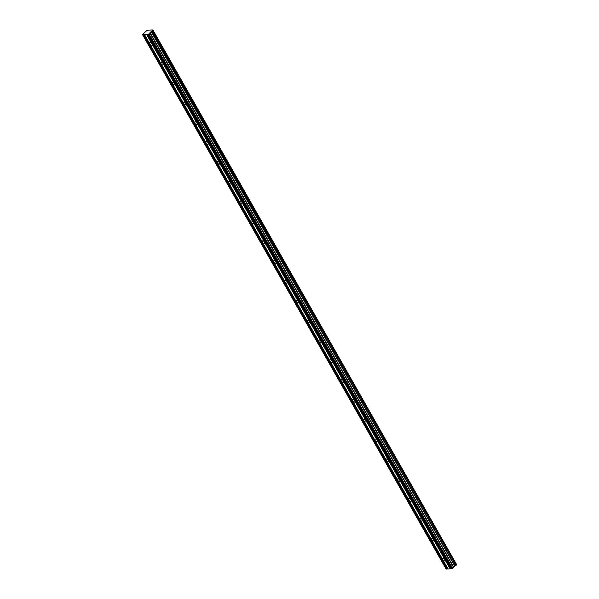 <?xml version="1.0" encoding="UTF-8"?>
<svg xmlns="http://www.w3.org/2000/svg" width="599" height="599" viewBox="0 0 599 599"><rect width="100%" height="100%" fill="white"/><g stroke="black" fill="none" stroke-linecap="round" stroke-linejoin="round"><path stroke-width="0.9" d="M455.03 565.928L151.24 31.477L148.5 34.24L142.45 34.532L147.219 30.22L152.91 29.957L151.382 31.403L455.03 565.928L151.442 31.365M146.508 34.338L151.869 43.779A1.625 0.861 -133.2 0 0 149.728 42.649A1.625 0.861 -133.2 0 0 149.802 43.877L144.441 34.435M454.888 565.995L453.66 567.582L150.012 33.065M442.721 559.511A1.625 0.861 46.8 0 1 442.646 558.275A1.625 0.861 46.8 0 1 444.787 559.414L450.156 568.855L448.089 568.953L442.721 559.511A1.625 0.861 -133.2 0 0 444.87 560.642A1.625 0.861 -133.2 0 0 444.787 559.414L151.869 43.779A1.625 0.861 46.8 0 1 151.951 45.015A1.625 0.861 46.8 0 1 149.802 43.877L161.071 63.711A1.625 0.861 46.8 0 1 160.996 62.476A1.625 0.861 46.8 0 1 163.138 63.614A1.625 0.861 46.8 0 1 163.213 64.842A1.625 0.861 46.8 0 1 161.071 63.711L172.34 83.546A1.625 0.861 46.8 0 1 172.257 82.31A1.625 0.861 46.8 0 1 174.406 83.441A1.625 0.861 46.8 0 1 174.481 84.676A1.625 0.861 46.8 0 1 172.34 83.546L183.601 103.372A1.625 0.861 46.8 0 1 183.526 102.144A1.625 0.861 46.8 0 1 185.668 103.275A1.625 0.861 46.8 0 1 185.75 104.511A1.625 0.861 46.8 0 1 183.601 103.372L194.87 123.207A1.625 0.861 46.8 0 1 194.795 121.971A1.625 0.861 46.8 0 1 196.936 123.109A1.625 0.861 46.8 0 1 197.011 124.337A1.625 0.861 46.8 0 1 194.87 123.207L206.138 143.041A1.625 0.861 46.8 0 1 206.056 141.806A1.625 0.861 46.8 0 1 208.205 142.936A1.625 0.861 46.8 0 1 208.28 144.172A1.625 0.861 46.8 0 1 206.138 143.041L217.4 162.868A1.625 0.861 46.8 0 1 217.325 161.64A1.625 0.861 46.8 0 1 219.466 162.771A1.625 0.861 46.8 0 1 219.548 164.006A1.625 0.861 46.8 0 1 217.4 162.868L228.668 182.702A1.625 0.861 46.8 0 1 228.593 181.467A1.625 0.861 46.8 0 1 230.735 182.605A1.625 0.861 46.8 0 1 230.81 183.833A1.625 0.861 46.8 0 1 228.668 182.702L239.937 202.537A1.625 0.861 46.8 0 1 239.855 201.301A1.625 0.861 46.8 0 1 242.003 202.432A1.625 0.861 46.8 0 1 242.078 203.667A1.625 0.861 46.8 0 1 239.937 202.537L251.198 222.364A1.625 0.861 46.8 0 1 251.123 221.136A1.625 0.861 46.8 0 1 253.265 222.266A1.625 0.861 46.8 0 1 253.347 223.502A1.625 0.861 46.8 0 1 251.198 222.364L262.467 242.198A1.625 0.861 46.8 0 1 262.392 240.963A1.625 0.861 46.8 0 1 264.533 242.101A1.625 0.861 46.8 0 1 264.608 243.329A1.625 0.861 46.8 0 1 262.467 242.198L273.736 262.033A1.625 0.861 46.8 0 1 273.653 260.797A1.625 0.861 46.8 0 1 275.802 261.928A1.625 0.861 46.8 0 1 275.877 263.163A1.625 0.861 46.8 0 1 273.736 262.033L284.997 281.859A1.625 0.861 46.8 0 1 284.922 280.632A1.625 0.861 46.8 0 1 287.063 281.762A1.625 0.861 46.8 0 1 287.146 282.998A1.625 0.861 46.8 0 1 284.997 281.859L296.265 301.694A1.625 0.861 46.8 0 1 296.183 300.458A1.625 0.861 46.8 0 1 298.332 301.596A1.625 0.861 46.8 0 1 298.407 302.824A1.625 0.861 46.8 0 1 296.265 301.694L307.534 321.528A1.625 0.861 46.8 0 1 307.452 320.293A1.625 0.861 46.8 0 1 309.601 321.423A1.625 0.861 46.8 0 1 309.676 322.659A1.625 0.861 46.8 0 1 307.534 321.528L318.795 341.355A1.625 0.861 46.8 0 1 318.72 340.127A1.625 0.861 46.8 0 1 320.862 341.258A1.625 0.861 46.8 0 1 320.944 342.493A1.625 0.861 46.8 0 1 318.795 341.355L330.064 361.19A1.625 0.861 46.8 0 1 329.982 359.954A1.625 0.861 46.8 0 1 332.131 361.092A1.625 0.861 46.8 0 1 332.205 362.328A1.625 0.861 46.8 0 1 330.064 361.19L341.333 381.024A1.625 0.861 46.8 0 1 341.25 379.788A1.625 0.861 46.8 0 1 343.399 380.927A1.625 0.861 46.8 0 1 343.474 382.155A1.625 0.861 46.8 0 1 341.333 381.024L352.594 400.851A1.625 0.861 46.8 0 1 352.519 399.623A1.625 0.861 46.8 0 1 354.66 400.753A1.625 0.861 46.8 0 1 354.743 401.989A1.625 0.861 46.8 0 1 352.594 400.851L363.863 420.685A1.625 0.861 46.8 0 1 363.78 419.45A1.625 0.861 46.8 0 1 365.929 420.588A1.625 0.861 46.8 0 1 366.004 421.823A1.625 0.861 46.8 0 1 363.863 420.685L375.124 440.52A1.625 0.861 46.8 0 1 375.049 439.284A1.625 0.861 46.8 0 1 377.198 440.422A1.625 0.861 46.8 0 1 377.273 441.65A1.625 0.861 46.8 0 1 375.124 440.52L386.392 460.354A1.625 0.861 46.8 0 1 386.318 459.119A1.625 0.861 46.8 0 1 388.459 460.249A1.625 0.861 46.8 0 1 388.541 461.485A1.625 0.861 46.8 0 1 386.392 460.354L397.661 480.181A1.625 0.861 46.8 0 1 397.579 478.953A1.625 0.861 46.8 0 1 399.728 480.084A1.625 0.861 46.8 0 1 399.803 481.319A1.625 0.861 46.8 0 1 397.661 480.181L408.922 500.015A1.625 0.861 46.8 0 1 408.847 498.78A1.625 0.861 46.8 0 1 410.996 499.918A1.625 0.861 46.8 0 1 411.071 501.146A1.625 0.861 46.8 0 1 408.922 500.015L420.191 519.85A1.625 0.861 46.8 0 1 420.116 518.614A1.625 0.861 46.8 0 1 422.258 519.745A1.625 0.861 46.8 0 1 422.34 520.98A1.625 0.861 46.8 0 1 420.191 519.85L431.46 539.677A1.625 0.861 46.8 0 1 431.377 538.449A1.625 0.861 46.8 0 1 433.526 539.579A1.625 0.861 46.8 0 1 433.601 540.815A1.625 0.861 46.8 0 1 431.46 539.677L442.721 559.511M456.543 564.52L152.91 29.987L456.438 564.685M152.88 30.384L456.55 564.872M456.528 564.909L455.936 565.463L152.288 30.946M152.213 30.983L455.936 565.463M455.861 565.501L455.09 565.883M149.982 33.11L453.66 567.582M453.63 567.627L451.339 568.795L147.691 34.278M451.302 568.736L450.156 568.855M448.052 568.893L446.098 569.05L142.45 34.532M143.258 34.495L446.906 569.013M447.056 568.938L143.401 34.42M450.298 568.78L146.65 34.263M148.5 34.24L452.148 568.758M149.084 33.956L452.732 568.473M151.09 31.575L454.746 566.092M149.997 32.646L453.645 567.163M453.705 567.073L150.05 32.548M152.91 29.957L456.565 564.483"/></g></svg>
